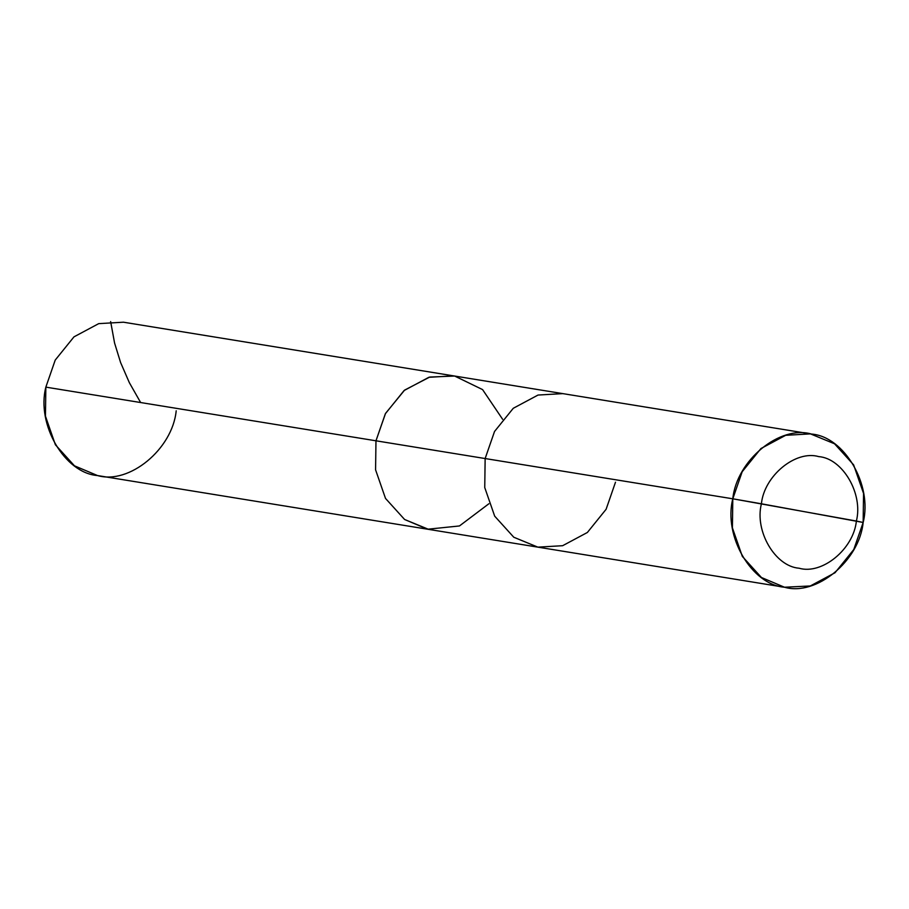 <?xml version="1.0" encoding="UTF-8"?>
<svg xmlns="http://www.w3.org/2000/svg" width="909" height="909" viewBox="0 0 909 909"><rect width="100%" height="100%" fill="white"/><g stroke="black" fill="none" stroke-linecap="round" stroke-linejoin="round"><path stroke-width="1.36" d="M488.872 503.756L459.465 525.947L427.639 529.22L404.596 519.482L385.507 498.416L375.576 469.817L375.974 440.797L45.848 387.132L55.233 360.066L73.97 336.864L98.717 323.638L123.499 322.206L453.625 375.872L428.843 377.303L404.096 390.529L385.359 413.731L375.974 440.797L45.848 387.132L45.45 416.152L55.381 444.751L74.47 465.817L97.513 475.555L428.673 529.39L404.596 519.482L385.507 498.416L375.576 469.817L375.974 440.797L385.359 413.731L404.096 390.529L428.843 377.303L453.625 375.872L562.796 393.62L538.026 395.051L513.278 408.277L494.53 431.48L485.145 458.545L375.974 440.797L375.576 469.817L385.507 498.416L404.596 519.482L427.639 529.22L537.844 547.138L513.778 537.23L494.689 516.164L484.747 487.565L485.145 458.545L494.53 431.48L513.278 408.277L538.026 395.051L562.796 393.62L810.453 433.877L785.683 435.309L760.935 448.546L742.187 471.737L732.802 498.802L375.974 440.797L385.518 413.436L404.607 390.109L429.707 377.065L454.648 376.042L482.577 389.597L502.597 419.254L482.577 389.597L454.648 376.042L429.707 377.065L404.607 390.109L385.518 413.436L375.974 440.797L375.576 469.817L385.507 498.416L404.596 519.482L427.639 529.22L459.465 525.947L488.872 503.756M176.198 410.8C172.426 449.216 129.158 484.827 97.513 475.555C64.664 473.123 36.246 424.492 45.848 387.132M615.495 482.213L606.11 509.279L587.373 532.481L562.626 545.707L537.844 547.138L513.778 537.23L494.689 516.164L484.747 487.565L485.145 458.545L732.802 498.802C723.212 536.174 751.629 584.794 784.478 587.225C816.123 596.509 859.391 560.898 863.152 522.47L853.767 549.536L835.03 572.738L810.283 585.975L784.478 587.225L761.435 577.499L742.346 556.433L732.404 527.834L732.802 498.802L761.412 503.791C754.425 531.015 775.127 566.443 799.056 568.216C822.111 574.977 853.642 549.025 856.38 521.039C863.368 493.814 842.666 458.386 818.736 456.613C795.682 449.853 764.151 475.805 761.412 503.791C764.151 475.805 795.682 449.853 818.736 456.613C842.666 458.386 863.368 493.814 856.38 521.039L863.152 522.47C872.754 485.111 844.336 436.49 811.487 434.059C779.842 424.776 736.574 460.386 732.802 498.802L856.38 521.039C853.642 549.025 822.111 574.977 799.056 568.216C775.127 566.443 754.425 531.015 761.412 503.791L863.152 522.47L863.55 493.451L853.619 464.851L834.53 443.785L810.453 433.877M110.637 321.593L114.579 343.057L120.602 362.555L129.339 382.655L140.634 402.539M785.501 587.407L537.844 547.138"/></g></svg>
